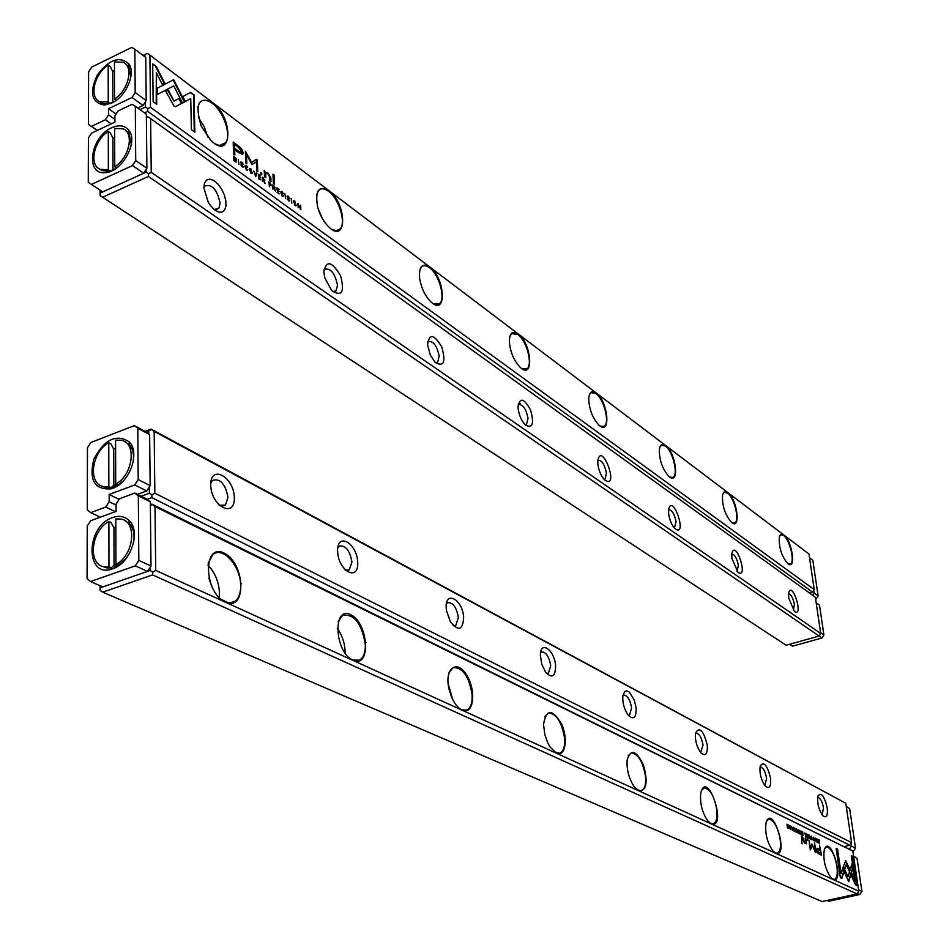 <?xml version="1.0" encoding="UTF-8"?>
<svg xmlns="http://www.w3.org/2000/svg" width="949" height="949" viewBox="0 0 949 949"><rect width="100%" height="100%" fill="white"/><g stroke="black" fill="none" stroke-linecap="round" stroke-linejoin="round"><path stroke-width="1.42" d="M255.72 176.692L256.918 173.24L256.396 172.848L255.447 175.814L253.751 170.915L255.72 176.692M184.925 101.851L173.679 79.68L157.332 88.15L157.415 94.461L173.774 85.896L182.505 103.073L184.925 101.851L182.493 103.061M152.682 63.808L153.133 101.662L156.727 104.295L156.324 72.717L162.172 84.176L164.628 82.907L156.277 66.513L152.682 63.808M174.07 106.217L175.695 106.596L181.9 103.239L179.385 98.293L173.987 101.199L168.341 90.143L165.897 91.424L174.07 106.217M247.831 169.741L246.503 169.527L245.625 165.873L247.748 167.653L246.42 165.458L245.15 165.328L244.901 166.621L246.526 170.037L247.831 169.741L247.238 170.405M270.074 182.884L268.828 181.971L269.469 186.739L269.397 184.806L271.177 185.553L271.284 184.96L269.646 183.074M238.958 164.438L238.318 159.586L238.958 164.438M277.037 192.279L279.291 193.916L277.499 192.101L277.44 190.595L279.077 191.295L277.416 190.085L277.357 188.744L279.065 189.492L276.871 187.878L277.499 192.101M250.856 168.72L249.492 168.554L251.011 173.323L252.375 173.489L250.346 168.958M274 185.767L272.743 184.841L272.909 189.266L273.312 187.617L273.917 188.056L275.435 191.105L274.617 188.353L275.234 187.783L273.537 185.968M287.594 198.744L288.472 200.702L289.611 200.951L287.547 196.799L289.54 198.222L288.318 196.206L287.049 196.479L289.184 200.358L287.156 198.934M190.619 92.385L182.86 96.537L185.363 101.46L190.749 98.554L191.39 129.633L194.83 132.148L194.035 94.947L190.619 92.385M429.814 267.001C445.223 277.879 447.074 316.622 431.344 302.28C425.211 296.302 421.297 288.235 419.588 278.104C418.912 266.289 422.317 262.588 429.814 267.001L328.923 190.63C346.848 203.371 347.417 244.391 329.232 227.38C323.87 222.244 319.979 215.364 317.571 206.716C314.949 190.547 318.722 185.185 328.923 190.63L212.659 102.611C234 117.937 232.315 161.65 210.915 140.476L201.283 126.205C194.569 103.975 198.353 96.11 212.659 102.611L149.906 55.113L150.5 107.296L814.23 589.59L808.975 554.026L783.874 535.022C792.32 540.811 796.46 571.262 787.682 563.54C781.561 556.15 778.773 547.371 779.331 537.193C780.102 534.157 781.62 533.433 783.874 535.022L727.871 492.626C737.266 499.103 741.193 530.906 731.477 522.33C725.143 514.999 722.153 506.078 722.509 495.544C723.316 491.689 725.107 490.716 727.871 492.626L665.7 445.556C676.198 452.839 679.84 486.125 668.998 476.54C662.509 469.34 659.294 460.336 659.341 449.529C660.136 444.559 662.248 443.23 665.7 445.556L596.257 392.993C608.084 401.237 611.322 436.16 599.151 425.33C592.603 418.379 589.127 409.434 588.736 398.497C589.376 391.961 591.879 390.134 596.257 392.993L518.19 333.906C531.63 343.324 534.299 380.051 520.527 367.678C514.061 361.118 510.337 352.447 509.352 341.664C509.589 332.945 512.543 330.359 518.19 333.906L429.814 267.001M238.413 145.932L233.193 142.053L233.549 154.046L234.842 154.995L234.688 149.717L238.673 152.659L242.802 154.165L243.086 152.552L241.698 148.898L238.413 145.932L241.176 149.135L242.564 152.789L242.209 154.485M285.554 198.507L284.902 193.774L285.554 198.507M234.676 156.917L233.62 156.146L233.762 160.63L236.313 161.982L236.016 158.269L234.273 157.095M252.149 164.426L256.42 161.757L256.74 170.998L257.748 171.733L257.333 160.073L256.337 159.325L251.615 162.445L245.388 151.211L245.779 162.931L246.787 163.679L246.479 154.379L251.96 164.509M283.514 195.862L282.256 195.672L281.414 192.066L283.419 193.798L282.138 191.674L280.951 191.532L282.28 196.17L283.514 195.862L282.932 196.514M263.608 178.139L262.339 177.214L262.493 181.639L262.909 179.99L265.056 183.513L264.225 180.737L264.854 180.18L263.146 178.353M294.807 200.974L293.561 200.797L295.009 205.482L296.254 205.66L294.332 201.224M291.829 203.098L291.177 198.377L291.829 203.098M258.519 178.732L260.797 179.883L258.982 178.554L258.923 177.048L260.607 177.76L258.911 176.514L258.863 175.174L260.607 175.945L258.353 174.284L258.519 178.732M298.164 207.712L298.425 204.332L300.869 209.693L300.679 205.34L300.418 208.59L297.962 203.359L298.164 207.712M273.336 183.287L274.486 184.13L274.131 175.043L272.98 174.189L273.336 183.287M241.129 164.746L242.042 166.763L243.276 167.012L241.105 162.754L243.217 164.26L241.936 162.172L240.572 162.409L242.825 166.407L240.666 164.948M260.429 173.809L261.805 174.806L261.746 173.418L260.382 172.421L260.429 173.809M264.344 172.481L264.51 176.799L265.696 177.677L265.756 173.299L267.796 173.714L269.706 177.143L269.836 180.713L270.999 181.567L270.856 177.807L268.045 173.074L265.447 172.374L264.178 170.345L264.344 172.481M809.544 593.054L812.617 592.164L147.688 111.377L144.497 112.884M111.685 103.109L104.283 105.078C91.507 102.587 89.17 92.599 97.273 75.113C109.016 59.407 119.55 55.694 128.862 63.963C136.098 73.571 125.873 96.905 111.685 103.109L111.46 102.789M140.013 109.645L145.47 107.071L145.411 101.792M144.96 56.857L144.936 54.52L143.062 55.433M150.5 107.296L147.854 108.625L147.688 111.377M812.617 592.164L814.23 589.59M144.936 54.52L147.261 53.393L149.906 55.113M145.47 107.071L147.854 108.625M788.144 563.884L790.173 564.157C795.321 562.84 789.971 539.708 783.577 535.473L780.873 534.809L779.675 536.043M732.07 522.78L734.562 523.065C740.042 521.357 734.502 497.739 727.563 493.112L724.289 492.365L722.96 493.86M669.769 477.11L672.865 477.406C678.677 475.176 672.9 451.131 665.368 446.066L661.382 445.259L659.899 447.05M600.159 426.089L604.05 426.362C610.16 423.468 604.098 399.09 595.901 393.527L590.978 392.661L589.365 394.831M521.879 368.698L526.802 368.888C533.16 365.163 526.731 340.572 517.822 334.475L511.665 333.597L509.933 336.207M433.195 303.68L439.494 303.68C445.971 298.911 439.09 274.297 429.423 267.606L426.267 265.898L423.456 265.756L421.617 266.799L419.838 269.943M318.14 208.721L322.423 218.626M331.901 229.421L336.492 230.726L340.039 229.029C346.421 222.968 338.971 198.602 328.508 191.271C324.297 188.222 320.964 188.032 318.496 190.702L316.764 194.426M198.4 117.51L204.225 126.739L207.76 137M215.091 143.774C219.741 146.276 223.276 145.909 225.684 142.658C231.627 135.102 223.49 111.306 212.208 103.311C206.502 99.242 202.184 99.218 199.266 103.263L197.736 107.593M190.12 92.646L194.035 94.947M190.749 98.554L185.352 101.436M193.501 95.197L194.272 131.745M289.208 200.334L289.16 201.058M287.108 196.063L288.318 196.206M233.217 142.694L237.891 146.17M234.688 149.717L234.296 154.592M240.809 152.564L234.118 148.566L234.522 144.402L234.64 148.329L238.46 151.152L241.283 152.398L241.449 151.449L238.341 147.237L234.522 144.402M272.838 187.273L274.676 188.377M274.664 187.807L273.241 185.755L273.288 187.072M236.182 160.701L235.969 162.042M235.044 161.045L236.04 161.2L236.194 160.286L234.142 157L234.605 161.247M256.42 161.757L251.876 164.497M255.898 159.622L256.811 160.298L257.203 171.33M245.411 151.84L251.615 162.445M246.479 154.379L246.242 163.275M282.173 196.087L282.992 196.087M281.343 192.184L280.714 192.861M280.928 191.568L281.663 191.923M252.066 172.255L252.375 173.489M249.492 168.554L250.334 168.946M249.267 169.978L249.907 169.207M250.987 172.801L251.888 172.896L250.868 169.207L249.967 169.124L250.595 172.979M264.308 180.144L264.297 180.761M263.597 179.966L264.332 179.859L262.837 178.127L263.146 180.168M270.75 184.913L270.726 185.636M270.062 184.758L270.785 184.592L269.326 182.825L269.611 184.96M246.432 169.966L247.309 169.978M245.577 165.968L244.913 166.81M245.139 165.34L246.42 165.458M178.863 98.577L181.366 103.488L175.494 106.679M167.819 90.416L173.987 101.199M152.694 64.473L156.277 66.513M156.324 72.717L156.182 103.892M155.743 66.774L164.094 83.168L162.16 84.164M173.145 79.941L184.391 102.101M173.774 85.896L157.415 94.437M256.242 173.347L255.364 176.431M295.981 204.569L295.768 205.838M293.538 200.832L294.297 201.2M293.324 202.066L293.941 201.461M294.985 204.972L295.803 205.079L294.831 201.449L294.012 201.354L294.605 205.138M300.299 208.638L300.335 209.302M273.004 174.818L273.941 183.738M242.849 166.372L242.814 167.154M240.631 162.006L241.378 162.386M260.406 173.05L261.26 174.414M265.779 173.276L265.151 177.273M265.352 172.41L267.523 173.299L270.335 178.032L270.453 181.176M264.237 171.01L265.447 172.374M786.14 645.237L819.082 636.032L148.376 176.467L102.646 197.226L786.14 645.237L100.108 195.577L100.108 190.168M146.371 117.486L147.937 116.822L150.63 118.578L151.235 172.327L820.707 633.446L815.357 597.229L150.63 118.578M203.857 187.914L204.498 183.121L206.562 180.049L209.765 179.124L213.667 180.452L217.724 183.833L221.414 188.804L224.237 194.687L225.815 200.725L225.957 206.099L224.616 210.097L221.983 212.173L218.4 212.042L214.332 209.693L210.346 205.435L208.199 202.161L203.857 187.914M323.834 272.055C326.195 259.943 331.759 261.129 340.525 275.625C344.878 292.055 341.948 297.049 331.735 290.619L324.819 277.855L323.834 272.055M427.548 344.795C429.15 333.253 433.859 333.918 441.676 346.788C446.042 361.925 443.918 367.168 435.294 362.542L430.395 355.27L427.548 344.795M518.107 408.295L518.024 406.872C519.803 397.121 523.967 398.153 530.527 409.956C534.358 423.61 532.674 428.64 525.461 425.069C521.476 420.858 519.02 415.271 518.107 408.295M597.858 464.227L597.763 461.036C601.429 439.648 620.171 490.479 604.786 480.04C601.156 476.256 598.843 470.989 597.858 464.227M668.63 513.86L668.582 509.542C672.556 492.199 688.084 537.81 675.142 528.783C671.833 525.366 669.662 520.396 668.63 513.86M731.857 558.202L731.857 553.172C735.831 538.866 749.046 580.207 737.966 572.306L731.857 558.202M788.678 598.048L788.702 592.567C792.545 580.598 804.028 618.404 794.432 611.417L788.678 598.048M100.392 190.346L100.392 192.967L146.122 172.137L146.099 169.503M789.663 644.252L792.581 646.174L821.953 637.989L819.094 636.032L820.707 633.446M151.235 172.327L148.542 173.714L148.376 176.467M102.646 197.226L100.108 195.577M146.122 172.137L148.542 173.714M147.937 116.822L146.371 117.605M100.262 195.672L100.392 192.967M788.512 593.813C791.086 594.418 793.044 597.977 794.408 604.513L793.34 610.243M731.726 554.026C734.656 554.346 736.875 558.119 738.381 565.343L736.97 571.262M668.654 509.779C671.975 509.933 674.466 513.943 676.091 521.808L674.395 527.881M597.823 460.455L598.048 460.289C601.868 460.241 604.679 464.524 606.447 473.124L605.011 479.15L604.11 479.364M518.095 404.915L518.462 404.594C522.887 404.238 526.09 408.817 528.059 418.331L526.541 424.381L525.082 424.701M427.548 342.008L428.035 341.474C433.219 340.632 436.931 345.543 439.173 356.195L437.631 362.174L435.401 362.648M323.834 270.157L324.404 269.362C330.513 267.76 334.878 273.027 337.512 285.139L336.041 290.868L332.755 291.616M203.857 187.333L204.45 186.229C211.663 183.454 216.882 189.076 220.121 203.086L218.863 208.294L214.106 209.504M809.248 835.108L809.117 838.477L809.438 835.749L810.612 839.201L809.248 835.108M842.641 868.525L848.703 881.668L852.866 868.359L852.143 863.495L847.991 876.734L843.305 866.579L842.641 868.525M851.846 864.432L852.439 868.454L848.477 881.158M856.959 885.524L852.665 856.33L851.289 855.666L854.871 880.02L851.811 873.377L851.194 875.369L855.571 884.883L856.959 885.524M845.678 860.755L843.483 866.2L844.835 869.13L846.247 864.681L849.236 871.158L849.865 869.177L845.678 860.755M813.044 837.884L813.578 837.564L814.112 840.565L813.281 839.604L814.254 840.956L814.491 839.355L813.518 837.137L813.044 837.884M802.83 835.428L802.688 831.905L802.913 833.53L802.119 834.135L802.83 835.428M816.982 838.892L817.718 842.653L816.982 838.892M798.987 830.102L797.943 830.007L798.821 830.434L798.987 831.704L798.168 831.3L799.212 833.269L798.417 833.293L799.497 833.815L798.572 830.316M811.964 839.912L811.181 836.069L812.095 839.545M800.909 834.503L801.525 834.8L801.015 831.099L800.719 832.51L799.782 830.494L800.909 834.503M793.862 828.619L793.281 827.267L792.771 828.074L794.076 831.158L793.008 828.145L793.862 828.619M841.799 878.525L843.898 871.941L842.546 869.011L841.087 873.566L837.516 848.94L836.105 848.252L840.375 877.872L841.799 878.525M711.276 823.91L707.752 820.873C702.023 812.225 699.71 802.866 700.813 792.795C707.337 768.014 727.907 829.189 711.276 823.91L775.641 853.27L772.889 851.004C766.982 842.143 764.716 832.653 766.104 822.546C772.498 802.486 789.793 858.193 775.641 853.27L833.139 879.509L830.944 877.754C825.049 868.845 822.842 859.426 824.349 849.485C830.387 832.902 845.369 884.053 833.139 879.509L858.774 891.206L852.843 851.075L154.995 506.564L155.719 570.385L225.447 602.212C203.62 592.437 202.612 542.211 224.189 553.16C245.376 563.16 246.894 612.034 225.447 602.212L353.052 660.433C334.534 652.165 332.34 605.32 350.703 614.655C368.734 623.149 371.284 668.808 353.052 660.433L462.116 710.208C458.118 708.227 454.642 703.956 451.677 697.408L448.83 688.428C444.357 667.859 457.299 658.938 466.837 675.356C476.647 691.074 473.492 715.736 462.116 710.208L556.422 753.245L549.886 746.756L547.609 742.521L544.773 734.312L543.552 724.301C546.292 708.749 552.306 708.654 561.606 724.004C568.404 738.891 565.236 757.539 556.422 753.245L638.76 790.814L634.086 786.567C628.855 778.465 626.542 769.615 627.159 760.007C630.705 748.559 636.138 750.208 643.434 764.953C648.179 782.225 646.613 790.849 638.76 790.814L711.276 823.91M819.106 854.076L821.466 855.203L819.497 845.108L820.114 849.426L817.125 848.24L816.638 850.411L817.552 852.914L819.106 854.076M794.764 828.038L795.511 831.882L794.764 828.038M819.367 843.459L819.319 840.031L818.228 839.901L818.216 841.146L819.331 843.222M811.905 844.041L810.493 848.015L808.939 840.079L810.304 849.818L812.308 845.5L815.891 852.475L814.539 842.783L815.144 850.233L811.905 844.041M795.891 829.533L796.448 829.212L797.136 830.933L796.994 832.249L796.14 831.277L797.136 832.653L797.385 831.039L796.389 828.774L795.891 829.533M805.938 836.947L806.555 837.232L806.033 833.542L806.033 835.096L804.811 832.949L805.938 836.947M790.493 829.497L789.687 825.583L790.493 829.497M791.585 826.496L792.332 830.339L791.585 826.496M807.931 834.468L806.899 834.373L807.753 834.8L807.931 836.045L807.184 836.093L808.145 837.611L807.374 837.635L808.441 838.157L807.516 834.681M788.346 824.906L788.56 827.979L786.946 824.218L787.456 827.979L787.255 825.025L788.856 828.655L788.156 824.954M801.431 836.366L802.024 843.839M816.128 839.474L815.571 838.145L815.084 838.94L816.354 841.965L815.31 839.011L816.128 839.474M807.658 839.379L807.006 839.058L807.338 840.304M806.211 842.06L805.713 838.442L805.143 838.157L805.547 841.111L804.681 842.38L802.581 836.923L803.008 840.09L804.645 843.032L805.772 842.593L806.496 843.803L806.211 842.06L806.009 843.566M857.054 893.911L152.599 574.904L102.741 592.164L822.071 901.55L857.054 893.911L858.774 891.206M133.548 531.748L134.2 532.116M117.866 566.221L116.312 565.568M100.297 585.782L100.297 587.799L150.144 570.468L150.12 567.336M150.357 504.666L151.852 504.121L852.843 851.075M102.741 592.164L100.143 590.456L99.977 585.64M151.852 504.121L154.995 506.564M155.719 570.385L152.789 572.2L152.599 574.904M100.143 590.456L100.297 587.799M150.144 570.468L152.789 572.2M152.065 504.643L150.369 505.675M208.827 578.083L211.864 586.838M207.878 565.118C214.937 572.472 218.78 581.618 219.444 592.567L219.16 597.633M220.631 599.021L228.021 602.769L231.686 602.745L234.925 601.334C238.863 598.321 240.773 593.018 240.678 585.45C240.714 566.221 222.529 545.758 212.861 554.584L208.187 563.125M337.286 628.274C341.889 634.751 344.487 642.129 345.068 650.421L345.092 653.28M349.469 658.108L352.53 660.029L359.469 660.184C363.645 657.716 365.59 652.366 365.306 644.157C361.688 623.398 354.155 613.766 342.684 615.26L338.141 621.797M448.106 683.565L452.732 699.65M459.352 708.44L461.617 709.816L466.611 710.16C470.704 708.156 472.519 702.912 472.08 694.443C468.913 676.222 462.59 667.277 453.112 667.598L449.019 672.592M554.216 751.845L559.637 753.257C563.504 751.584 565.153 746.507 564.56 738.002C561.678 721.679 556.244 713.363 548.285 713.055L544.726 716.898M636.969 789.687L641.121 790.825C644.715 789.426 646.162 784.515 645.45 776.104C642.758 761.276 638.013 753.518 631.204 752.854L628.167 755.855M709.793 822.973L713.031 823.898C716.341 822.688 717.598 817.967 716.803 809.711C714.265 796.081 710.042 788.833 704.146 787.967L701.56 790.327M774.384 852.487L776.958 853.234C779.995 852.19 781.074 847.635 780.197 839.568C777.777 826.935 773.981 820.138 768.82 819.165L766.614 821.051M832.059 878.833L834.135 879.45C836.923 878.513 837.837 874.124 836.911 866.283C834.586 854.491 831.146 848.086 826.579 847.066L824.705 848.584M842.356 869.604L843.471 872.036L841.455 878.371M836.152 848.572L837.101 849.035L841.087 873.566M819.545 845.429L820.992 854.978M816.887 848.335L820.114 849.426M820.731 853.78L820.268 850.553L817.635 849.438L817.374 850.672L820.304 853.875L816.947 850.779L817.433 849.557M800.268 832.605L801.015 832.653M800.541 834.195L801.229 834.218L800.434 833.008M800.529 832.89L801.229 834.218M818.263 839.829L818.916 840.245M818.987 843.198L819.165 840.363L818.465 840.268M818.607 840.15L819.556 843.175M812.308 845.5L810.434 849.877M811.846 844.195L815.416 852.238M810.98 836.211L811.917 839.521L811.205 836.615M797.931 829.901L798.56 830.209M798.216 831.632L798.987 831.704M798.394 833.186L799.212 833.269M805.571 836.638L806.259 836.662L805.464 835.452M805.571 835.334L806.259 836.662M802.13 833.471L802.913 833.53M802.522 835.191L803.139 835.191L802.356 833.898M802.451 833.78L803.139 835.191M845.239 860.85L849.438 869.272L849.011 870.66M846.247 864.681L844.598 868.632M851.336 855.986L852.238 856.425L856.496 885.31M851.621 873.982L854.871 880.02M843.103 867.161L847.991 876.734M789.959 825.642L790.529 829.521M790.315 829.118L789.71 826.14M806.887 834.278L807.492 834.574M807.172 835.998L807.931 836.045M807.362 837.528L808.145 837.611M805.191 838.489L805.784 842.154M802.617 837.255L803.127 840.304L804.918 842.463M805.772 842.593L805.06 843.163M844.634 846.496L849.889 845.298L151.781 497.644L147.178 499.328M145.09 431.392L151.057 429.09L845.773 803.234L154.153 431.392L154.841 493.195L851.597 842.617L845.773 803.234M116.585 486.398L115.137 485.639M141.176 496.244L149.373 493.219L149.301 486.956M148.768 433.93L148.744 430.976L146.17 431.973L149.634 434.583L137.795 428.26L138.198 479.589L150.167 485.627L149.634 434.583M827.231 807.884C827.919 815.843 826.472 818.453 822.878 815.713C818.655 809.627 817.018 803.044 817.967 795.974C821.241 791.988 824.325 795.962 827.231 807.884M770.564 778.216C771.146 786.721 769.402 789.331 765.297 786.033C761.039 779.983 759.342 773.34 760.185 766.128C763.826 761.039 767.29 765.06 770.564 778.216M707.266 745.084C707.717 754.241 705.582 756.804 700.86 752.771C696.673 746.851 694.905 740.267 695.558 733.031C699.579 726.388 703.482 730.41 707.266 745.084M636.138 707.847C636.364 717.812 633.718 720.255 628.214 715.166C624.288 709.567 622.485 703.268 622.805 696.281L624.608 691.584L626.803 690.86L629.401 692.201L634.229 699.982L636.138 707.847M555.592 665.7C555.462 676.732 552.116 678.879 545.592 672.141L541.808 664.3L540.384 655.51C540.088 639.804 554.513 649.685 555.592 665.7M463.658 617.574C462.768 630.302 458.331 631.654 450.348 621.642L446.623 611.12C442.815 589.578 462.543 597.396 463.658 617.574M357.714 562.128C358.959 582.01 338.568 571.654 337.619 551.606C336.61 531.63 356.836 542.531 357.714 562.128M234.32 497.537C235.138 518.783 211.188 506.636 210.737 485.188C210.227 463.847 233.928 476.635 234.32 497.537M151.057 429.09L154.153 431.392M849.889 845.298L851.597 842.617M154.841 493.195L151.97 494.915L151.781 497.644M151.271 429.506L148.744 430.976M149.373 493.219L151.97 494.915M210.785 483.077L212.481 480.419C220.18 478.106 225.352 483.741 227.974 497.335L225.447 505.082L219.124 505.271M337.737 547.941L339.279 546.126C345.59 545.082 349.813 550.373 351.96 561.986L349.268 569.993L345.187 570.041M446.457 603.896L447.738 602.722C452.981 602.378 456.528 607.289 458.379 617.491L455.781 625.462L453.148 625.486M540.61 652.639L541.582 651.916C546.007 651.951 549.056 656.53 550.717 665.64L548.332 673.446L546.671 673.493M622.924 695.439L623.623 695.024C627.408 695.297 630.065 699.555 631.607 707.824L629.472 715.416L628.463 715.475M695.51 733.316L695.973 733.102C699.247 733.506 701.608 737.503 703.055 745.084L700.623 752.486M760.244 766.982C763.126 767.456 765.238 771.205 766.614 778.227L764.965 785.345M817.67 797.338L817.753 797.314C820.292 797.836 822.214 801.371 823.518 807.907L822.119 814.788M97.225 130.476L88.447 124.402L88.601 71.922L91.697 67.082L131.674 47.45L134.853 49.241L135.185 92.539L146.205 100.558L145.755 57.462L134.853 49.241M88.447 124.402L97.427 130.381M111.235 123.845L105.386 119.752L91.567 126.324M105.386 119.752L108.542 114.841L108.53 108.696L132.018 97.486L135.185 92.539M146.205 100.558L143.05 105.469L137.724 107.996M143.05 105.469L132.018 97.486M116.086 114.046L108.53 108.696M108.542 114.841L114.888 119.313M116.3 100.297L114.556 99.04C128.435 90.321 133.999 66.762 123.334 62.302L114.438 61.887L114.556 99.04M130.879 76.786L128.85 66.952L125.576 63.891M108.245 102.065L108.186 64.947C94.319 73.785 88.838 97.379 99.764 101.709L108.245 102.065L110.203 103.453L112.836 102.053L112.753 71.519L110.12 66.371L108.186 64.947M99.396 101.531L101.721 103.097L106.668 104.034L110.203 103.453M114.473 70.392L112.753 71.519M112.836 102.053L114.449 101.567M846.235 806.353L849.663 808.643L846.306 806.852M851.134 844.242L851.407 846.081L855.512 848.121L849.663 808.643M855.512 848.121L853.459 851.229L852.404 850.707M849.533 848.916L851.407 846.081M826.887 900.494L828.679 901.277L859.853 894.48L857.588 893.448M853.578 856.022L857.03 858.347L853.673 856.71M858.56 889.806L861.917 891.348L857.03 858.347M861.917 891.348L859.853 894.48M112.646 517.561C119.147 515.343 124.604 516.303 129.017 520.443C141.354 531.215 130.689 563.291 112.872 568.7C85.066 579.661 85.22 526.268 112.646 517.561M135.316 565.865L90.523 581.547L102.872 586.897L147.498 571.393L135.316 565.865L138.827 560.42L150.986 565.995L150.333 501.807L138.329 495.864L138.827 560.42M138.329 495.864L134.805 493.077L146.81 499.032L150.333 501.807M90.523 581.547L87.083 578.605L87.237 526.043L90.653 520.728L116.098 511.404L116.075 504.073L119.515 498.735L134.805 493.077M150.986 565.995L147.498 571.393M115.837 526.79L113.939 527.834L111.033 522.508L108.886 521.499C90.724 530.942 87.391 565.118 104.687 566.921L108.957 566.956L111.116 567.917L114.034 565.201L116.502 564.75M102.729 566.434L106.846 567.882L111.116 567.917M108.886 521.499L108.957 566.956M115.814 518.973L115.944 564.489C134.153 555.189 137.581 521.167 120.737 519.056L115.814 518.973M126.241 558.403L118.103 565.462L115.944 564.489M133.418 543.409C135.031 534.868 133.655 528.225 129.266 523.504L124.722 520.598M113.939 527.834L114.034 565.201M112.575 488.344L111.187 488.818C94.485 490.028 88.72 480.123 93.88 459.102C104.402 439.387 116.158 433.634 129.171 441.819C140.452 452.519 129.705 482.839 112.575 488.344M115.339 511.677L105.73 507.074L90.677 512.626L87.284 509.85L87.474 447.75L90.843 442.519L134.331 425.638L146.17 431.973M105.73 507.074L109.171 501.748L109.159 494.476L134.746 484.951L138.198 479.589M137.795 428.26L134.331 425.638M90.677 512.626L100.321 517.193M150.167 485.627L146.727 490.953L137.427 494.382M146.727 490.953L134.746 484.951M119.123 499.34L109.159 494.476M109.171 501.748L116.075 505.093M123.56 480.668L117.83 485.176L115.707 484.132C133.062 474.915 137.059 443.029 121.389 440.265L115.576 440.111L115.707 484.132M133.109 462.305C134.284 454.891 133.038 449.079 129.361 444.856L125.019 441.854M108.838 486.707L108.767 442.744C91.448 452.092 87.545 484.109 103.631 486.6L108.838 486.707L110.962 487.75L113.821 485.271L113.726 449.126L110.879 443.835L108.767 442.744M101.994 486.125L105.754 487.644L110.962 487.75M115.6 448.07L113.726 449.126M113.821 485.271L116.703 484.619M111.733 127.735C119.254 124.473 125.007 125.398 129.028 130.523C138.566 142.255 121.65 172.327 105.327 172.623C84.781 175.316 90.499 136.632 111.733 127.735M132.504 165.565L91.424 184.414L102.765 191.888L143.69 173.24L132.504 165.565L135.719 160.547L146.893 168.258L146.336 114.2L135.292 106.241L135.719 160.547M135.292 106.241L132.065 104.331L118.044 110.997L114.888 115.932L114.9 122.113L91.543 133.157L88.399 138.068L88.269 182.374L91.424 184.414M102.765 191.888L88.269 182.374M146.893 168.258L143.69 173.24M114.663 136.846L112.919 137.961L110.25 132.777L108.293 131.413C93.88 140.345 88.565 165.209 100.297 169.361L108.352 169.693L110.333 171.022L115.932 168.483M99.752 169.1L102.29 170.69L110.333 171.022M108.293 131.413L108.352 169.693M114.639 128.423L114.758 166.739C129.183 157.925 134.592 133.121 123.133 128.815L114.639 128.423M116.608 167.997L114.758 166.739M131.306 144.378L129.028 133.512L125.576 130.428M112.919 137.961L113.002 169.444M813.815 591.251L814.076 593.042L818.121 595.972L812.83 560.301L809.533 557.81M818.121 595.972L816.176 598.938L815.547 598.487M812.617 595.26L814.076 593.042M792.581 646.174L789.639 644.264M820.6 632.722L823.91 635L819.497 605.213L816.187 602.84M823.91 635L821.953 637.989M563.813 730.172L562.971 729.781M471.368 686.103L470.467 685.664M364.665 635.225L363.681 634.751M672.865 477.406L672.07 477.667M604.05 426.362L602.84 426.777M526.802 368.888L524.975 369.552M439.494 303.68L436.754 304.748M340.039 229.029L335.958 230.737M225.684 142.658L219.67 145.387M605.011 479.15L604.406 479.352M526.541 424.381L525.592 424.713M437.631 362.174L436.16 362.72M336.041 290.868L333.775 291.782M218.863 208.294L215.423 209.8M520.171 403.325L519.577 404.238M520.301 403.384L519.744 404.238M240.548 583.315L241.497 583.765M365.151 642.165L366.029 642.568M234.925 601.334L230.121 602.935M359.469 660.184L357.239 660.872M466.611 710.16L465.674 710.433M225.447 505.082L222.303 506.208M349.268 569.993L347.595 570.551M455.781 625.462L454.915 625.723M128.85 66.952L128.862 63.963M106.668 104.034L104.283 105.078M101.721 103.097L99.764 101.709M129.266 523.504L129.017 520.443M116.976 564.963L112.872 568.7M106.846 567.882L104.687 566.921M129.361 444.856L129.171 441.819M116.205 484.773L111.187 488.818M105.754 487.644L103.631 486.6M129.028 133.512L129.028 130.523M107.652 171.484L105.327 172.623M102.29 170.69L100.297 169.361"/></g></svg>
